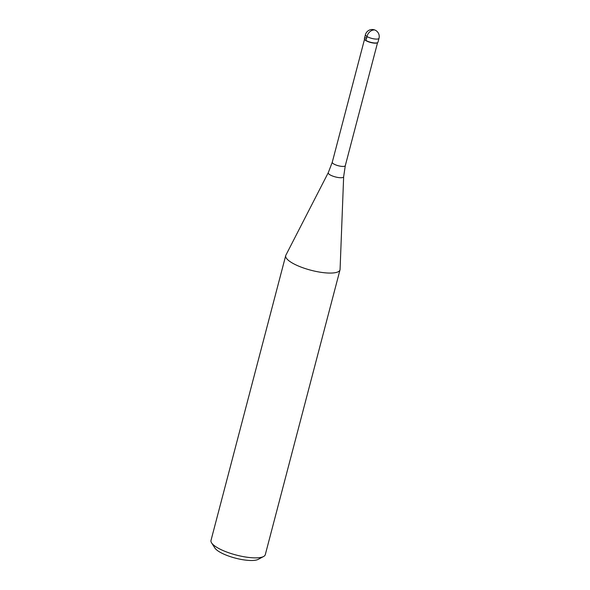 <?xml version="1.0" encoding="UTF-8"?>
<svg xmlns="http://www.w3.org/2000/svg" width="590" height="590" viewBox="0 0 590 590"><rect width="100%" height="100%" fill="white"/><g stroke="black" fill="none" stroke-linecap="round" stroke-linejoin="round"><path stroke-width="0.89" d="M377.371 42.753A6.733 1.859 -165.3 0 1 377.224 42.841L377.548 42.672A7.014 1.932 -165.3 0 1 375.476 43.011A7.014 1.932 14.7 0 0 377.969 42.215L379.001 38.298A7.014 1.932 -165.3 0 1 376.501 39.102A7.014 1.932 -165.3 0 1 369.067 37.524A7.014 1.932 -165.3 0 1 365.424 34.736L364.399 38.652A7.014 1.932 14.7 0 0 368.042 41.44A7.014 1.932 14.7 0 0 375.476 43.011A7.014 1.932 -165.3 0 1 364.546 39.265A7.014 1.932 -165.3 0 1 366.899 37.849M377.224 42.841A6.733 1.859 -165.3 0 1 375.233 43.173A6.733 1.859 -165.3 0 1 364.738 39.567A6.733 1.859 -165.3 0 1 364.657 39.419M345.298 165.665L343.653 176.69L340.076 269.394A28.062 7.736 -165.3 0 1 340.01 269.866A28.062 7.736 -165.3 0 1 330.017 273.074A28.062 7.736 -165.3 0 1 300.281 266.783A28.062 7.736 -165.3 0 1 285.715 255.618A28.062 7.736 -165.3 0 1 285.885 255.175L328.283 172.656L332.266 162.243A6.733 1.859 14.7 0 0 335.762 164.92A6.733 1.859 14.7 0 0 342.893 166.432A6.733 1.859 14.7 0 0 345.298 165.665L377.563 42.664M285.715 255.618L210.999 540.418A28.062 7.736 14.7 0 0 211.581 542.866A28.062 7.736 14.7 0 0 255.3 557.875A28.062 7.736 14.7 0 0 263.59 556.51A28.062 7.736 14.7 0 0 265.294 554.666L340.01 269.866M211.581 542.866L214.863 547.992A23.386 6.446 14.7 0 0 251.303 560.5A23.386 6.446 14.7 0 0 258.206 559.364L263.59 556.51M373.927 29.994A7.014 4.919 121.1 0 0 366.928 36.499L365.903 40.415M343.653 176.69A7.965 2.198 -165.3 0 1 340.799 177.738A7.965 2.198 -165.3 0 1 332.155 175.864A7.965 2.198 -165.3 0 1 328.283 172.656M379.001 38.298A7.014 7.014 0 0 0 372.238 29.5A7.014 7.014 0 0 0 365.424 34.736M332.266 162.243L364.531 39.242"/></g></svg>
